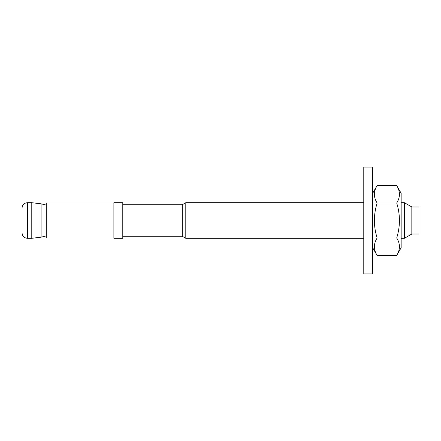 <?xml version="1.0" encoding="UTF-8"?>
<svg xmlns="http://www.w3.org/2000/svg" width="441" height="441" viewBox="0 0 441 441"><rect width="100%" height="100%" fill="white"/><g stroke="black" fill="none" stroke-linecap="round" stroke-linejoin="round"><path stroke-width="0.66" d="M411.833 206.972L418.95 206.972L418.95 234.028L411.833 234.028L404.43 238.3L404.43 202.7L411.833 206.972L411.833 234.028M122.785 204.751L182.249 204.751L182.249 236.249L185.793 238.3L363.775 238.3M182.249 204.751L185.793 202.7L185.793 238.3M122.785 202.7L122.785 238.3L113.888 238.3L113.888 202.7L122.785 202.7M27.392 202.7C24.145 203.02 22.364 204.795 22.05 208.042L22.05 232.958C22.364 236.2 24.145 237.98 27.392 238.3L27.392 202.7L31.78 202.7L31.78 238.3L41.085 237.175L41.085 203.825L46.255 205.087M113.888 237.942L46.255 237.942L46.255 203.058L113.888 203.058M377.127 237.969C373.483 243.79 373.483 249.617 377.127 255.438L396.702 255.438C400.345 249.617 400.345 243.79 396.702 237.969C400.345 226.321 400.345 214.679 396.702 203.031C400.345 197.21 400.345 191.383 396.702 185.562L377.127 185.562C373.483 191.383 373.483 197.21 377.127 203.031C373.483 214.679 373.483 226.321 377.127 237.969L396.702 237.969M377.127 203.031L396.702 203.031M396.702 255.438L401.15 247.732L401.15 193.268L396.702 185.562M372.673 193.268L377.127 185.562M363.775 273.894L363.775 167.106L372.673 167.106L372.673 273.894L363.775 273.894M122.785 236.249L182.249 236.249M401.15 238.3L404.43 238.3M185.793 202.7L363.775 202.7M401.15 202.7L404.43 202.7M46.255 235.913L41.085 237.175M31.78 202.7L41.085 203.825M27.392 238.3L31.78 238.3M372.673 247.732L377.127 255.438"/></g></svg>
